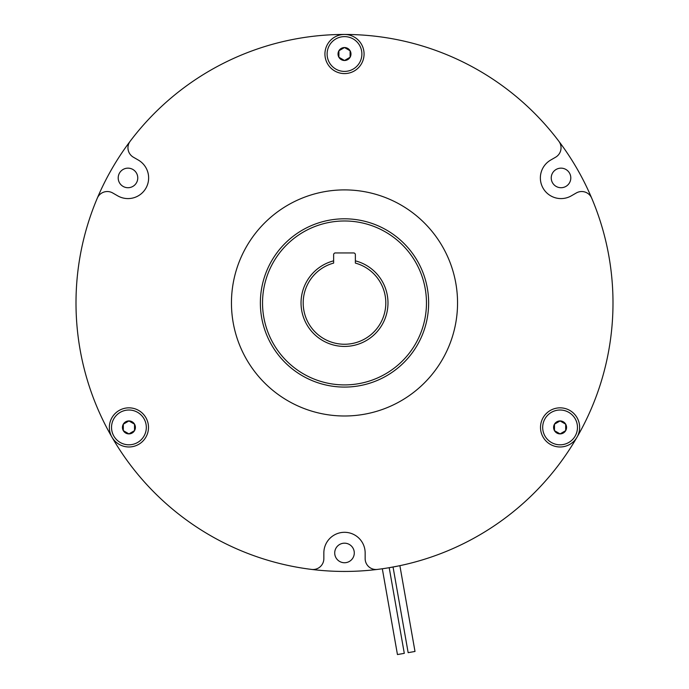 <?xml version="1.0" encoding="UTF-8"?>
<svg xmlns="http://www.w3.org/2000/svg" width="689" height="689" viewBox="0 0 689 689"><rect width="100%" height="100%" fill="white"/><g stroke="black" fill="none" stroke-linecap="round" stroke-linejoin="round"><path stroke-width="1.03" d="M426.465 302.945A81.965 81.965 0 0 0 344.5 220.98A81.965 81.965 0 0 0 262.535 302.945A81.965 81.965 0 0 0 344.5 384.91A81.965 81.965 0 0 0 426.465 302.945M260.364 302.945A84.136 84.136 0 0 1 344.5 218.809A84.136 84.136 0 0 1 428.636 302.945A84.136 84.136 0 0 1 344.5 387.08A84.136 84.136 0 0 1 260.364 302.945M387.985 302.945A43.485 43.485 0 0 1 344.5 346.429A43.485 43.485 0 0 1 333.631 260.847L333.631 254.68A1.74 1.74 0 0 1 335.371 252.941L353.629 252.941A1.74 1.74 0 0 1 355.369 254.68L355.369 260.847A43.485 43.485 0 0 1 387.985 302.945M333.631 260.847L333.631 263.095A41.306 41.306 0 0 0 344.5 344.25A41.306 41.306 0 0 0 355.369 263.095L355.369 260.847M344.5 36.62A17.389 17.389 0 0 1 361.889 54.018A17.389 17.389 0 0 1 344.5 71.406A17.389 17.389 0 0 1 327.111 54.018A17.389 17.389 0 0 1 344.5 36.62M350.977 54.018A6.477 6.477 0 0 0 350.107 50.779L350.107 54.018L350.107 50.779L344.5 47.541L338.893 50.779L338.893 57.256L344.5 60.494L350.107 57.256L350.107 54.018L350.107 57.256L344.5 60.494L338.893 57.256A6.477 6.477 0 0 0 350.977 54.018M575.143 436.103A17.389 17.389 0 0 1 551.381 442.476A17.389 17.389 0 0 1 545.016 418.714A17.389 17.389 0 0 1 568.778 412.349A17.389 17.389 0 0 1 575.143 436.103M556.841 433.019A6.477 6.477 0 0 0 560.079 433.889L557.272 432.27L560.079 433.889L565.686 430.651L565.686 424.174L560.079 420.936L554.473 424.174L554.473 430.651L557.272 432.27L554.473 430.651L554.473 424.174L560.079 420.936A6.477 6.477 0 0 0 556.841 433.019M113.857 436.103A17.389 17.389 0 0 1 120.222 412.349A17.389 17.389 0 0 1 143.984 418.714A17.389 17.389 0 0 1 137.619 442.476A17.389 17.389 0 0 1 113.857 436.103M125.682 421.797A6.477 6.477 0 0 0 123.314 424.174L126.113 422.555L123.314 424.174L123.314 430.651L128.921 433.889L134.527 430.651L134.527 424.174L128.921 420.936L126.113 422.555L128.921 420.936L134.527 424.174L134.527 430.651A6.477 6.477 0 0 0 125.682 421.797M612.995 302.945A268.495 268.495 0 0 0 344.5 34.45A19.568 19.568 0 0 1 364.068 54.018A19.568 19.568 0 0 1 344.5 73.585A19.568 19.568 0 0 1 324.932 54.018A19.568 19.568 0 0 1 344.5 34.45A268.495 268.495 0 0 0 130.152 141.254A10.869 10.869 0 0 0 133.39 157.213L138.308 160.055L133.39 157.213M127.956 147.799A10.869 10.869 0 0 1 130.152 141.254A268.495 268.495 0 0 0 97.295 198.156A10.869 10.869 0 0 1 112.738 192.989L117.655 195.822A20.653 20.653 0 0 0 148.635 177.934A20.653 20.653 0 0 0 138.308 160.055M231.452 302.945A113.048 113.048 0 0 0 344.5 415.992A113.048 113.048 0 0 0 457.548 302.945A113.048 113.048 0 0 0 344.5 189.897A113.048 113.048 0 0 0 231.452 302.945M112.738 192.989A10.869 10.869 0 0 0 97.295 198.156A268.495 268.495 0 0 0 377.357 569.424A268.495 268.495 0 0 0 577.02 437.196A268.495 268.495 0 0 0 577.029 437.188M119.137 410.463A19.568 19.568 0 0 1 145.87 417.629A19.568 19.568 0 0 1 138.704 444.353A19.568 19.568 0 0 1 111.98 437.196A19.568 19.568 0 0 1 119.137 410.463M550.296 444.353A19.568 19.568 0 0 1 543.13 417.629A19.568 19.568 0 0 1 569.863 410.463A19.568 19.568 0 0 1 577.02 437.196A19.568 19.568 0 0 1 550.296 444.353M389.199 567.702L404.297 653.344L397.45 654.55L382.343 568.907M399.904 565.815L415.002 651.458L408.155 652.664L393.049 567.021M398.406 565.97L388.811 567.762M551.234 177.934A9.784 9.784 0 0 0 561.018 187.718A9.784 9.784 0 0 0 570.802 177.934A9.784 9.784 0 0 0 561.018 168.15A9.784 9.784 0 0 0 551.234 177.934M118.198 177.934A9.784 9.784 0 0 0 127.982 187.718A9.784 9.784 0 0 0 137.766 177.934A9.784 9.784 0 0 0 127.982 168.15A9.784 9.784 0 0 0 118.198 177.934M334.716 552.957A9.784 9.784 0 0 0 344.5 562.741A9.784 9.784 0 0 0 354.284 552.957A9.784 9.784 0 0 0 344.5 543.182A9.784 9.784 0 0 0 334.716 552.957M369.442 35.613A268.495 268.495 0 0 0 319.558 35.613M400.283 565.583L401.765 565.264M395.667 566.522L394.203 566.797M365.153 558.633A10.869 10.869 0 0 0 377.357 569.424A10.869 10.869 0 0 1 365.153 558.633L365.153 552.957A20.653 20.653 0 0 0 344.5 532.304A20.653 20.653 0 0 0 323.847 552.957L323.847 558.633A10.869 10.869 0 0 1 311.643 569.424M558.848 141.254A10.869 10.869 0 0 1 555.61 157.213L550.692 160.055A20.653 20.653 0 0 0 543.13 188.261A20.653 20.653 0 0 0 571.345 195.822L576.262 192.989A10.869 10.869 0 0 1 591.705 198.156A268.495 268.495 0 0 1 577.02 437.196M323.847 552.957L323.847 558.633M571.345 195.822L576.262 192.989M123.314 430.651L123.314 424.174A6.477 6.477 0 0 0 128.921 433.889L123.314 430.651M134.527 430.651L128.921 433.889A6.477 6.477 0 0 0 134.527 430.651M565.686 430.651L560.079 433.889A6.477 6.477 0 0 0 565.686 424.174L565.686 430.651M560.079 420.936L565.686 424.174A6.477 6.477 0 0 0 560.079 420.936M344.5 47.541L350.107 50.779A6.477 6.477 0 0 0 338.893 50.779L344.5 47.541M338.893 57.256L338.893 50.779A6.477 6.477 0 0 0 338.893 57.256"/></g></svg>
